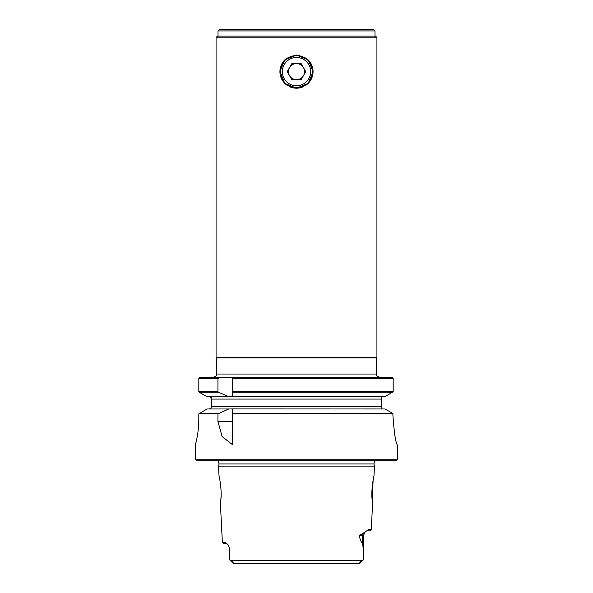<?xml version="1.0" encoding="UTF-8"?>
<svg xmlns="http://www.w3.org/2000/svg" width="593" height="593" viewBox="0 0 593 593"><rect width="100%" height="100%" fill="white"/><g stroke="black" fill="none" stroke-linecap="round" stroke-linejoin="round"><path stroke-width="0.89" d="M303.468 67.609A8.043 8.043 0 0 0 289.532 67.609A8.043 8.043 0 0 0 296.5 79.677A8.043 8.043 0 0 0 303.468 67.609M296.5 57.477A14.158 14.158 0 0 0 282.342 71.634A14.158 14.158 0 0 0 296.5 85.785A14.158 14.158 0 0 0 310.658 71.634A14.158 14.158 0 0 0 296.5 57.477M296.5 87.72A16.085 16.085 0 0 1 280.415 71.634A16.085 16.085 0 0 1 296.5 55.549A16.085 16.085 0 0 1 312.585 71.634A16.085 16.085 0 0 1 296.5 87.72M287.212 71.634L291.86 79.677L301.14 79.677L305.788 71.634L301.14 63.592L291.86 63.592L287.212 71.634M232.641 391.758L393.174 391.758L384.953 396.665L232.641 396.665L232.641 377.244L392.158 377.244L393.174 378.519L393.174 391.758L393.174 378.519L232.641 378.519M392.788 392.247L232.641 392.247M227.052 543.796L226.229 543.729L224.88 542.328L222.353 542.328L220.403 503.487L220.855 499.506C222.123 491.501 219.225 475.341 219.032 476.09L218.528 466.105L374.472 466.105L373.968 476.09C373.783 475.341 370.877 491.493 372.145 499.506L372.597 503.487L371.292 529.46L368.742 529.46L365.281 531.817M227.89 544.73L224.88 542.328M220.878 499.21L221.063 496.111M220.959 488.699L219.959 480.53M216.556 357.942L216.556 374.027L376.444 374.027L376.444 357.942L216.556 357.942L216.074 357.46L376.926 357.46L376.926 37.196L216.074 37.196L218.009 36.084L374.991 36.084L376.926 37.196M299.695 55.371A16.567 16.567 0 0 0 296.5 55.067L284.788 59.915L279.933 71.634L284.788 83.346L296.5 88.201L308.212 83.346L313.067 71.634A16.567 16.567 0 0 1 305.751 85.377M287.249 57.884A16.567 16.567 0 0 0 287.249 85.377M290.155 86.934A16.567 16.567 0 0 0 302.845 86.934M218.009 30.94L219.291 29.65L373.709 29.65L374.991 30.94L218.009 30.94L218.009 36.084M374.991 30.94L374.991 36.084M376.444 357.942L376.926 357.46M373.138 480.011L372.167 499.736M365.058 532.003L362.975 533.352A4.507 4.01 -90 0 0 362.553 535.36L363.561 535.36L365.118 531.951M228.327 545.241L229.647 548.228L229.439 559.651L231.248 560.548L233.612 563.202L233.19 563.35L359.81 563.35L233.19 563.35L229.439 559.651L229.647 548.228M392.788 413.395L232.641 413.395L232.641 408.925L384.953 408.977L392.788 413.395L393.174 419.066C394.478 435.21 395.983 444.009 397.688 445.476L397.74 459.197L195.26 459.197L195.571 444.142M232.641 408.925L228.765 408.977L217.942 413.884L217.942 421.549L222.116 436.537L232.641 444.802L232.641 413.884L393.174 413.884M371.292 529.46L369.891 530.861L366.667 530.861M397.74 459.197L396.213 460.724L196.787 460.724L195.26 459.197M195.623 443.949L196.061 442.156M198.811 420.971L198.825 413.884L207.053 408.977L228.765 408.977M395.931 440.414L395.272 437.738M394.856 435.818L393.181 420.593M232.641 396.717L228.765 396.665L218.565 392.247L199.174 392.247L198.825 391.758L198.825 378.519L199.915 377.244L232.641 377.244M219.588 377.244L217.942 378.519L217.942 391.758L218.565 392.247M232.641 413.884L232.641 413.395M228.765 396.665L207.053 396.665L199.174 392.247M198.825 391.758L217.942 391.758M217.942 378.519L198.825 378.519M217.942 413.884L198.825 413.884M198.825 418.651C198.966 433.253 195.053 445.943 195.26 445.328L195.26 445.328M199.174 413.395L218.565 413.395M209.44 408.977L211.575 407.851L209.44 408.977M211.575 397.792L209.44 396.665L211.575 397.792L211.575 399.082L381.425 399.082L381.425 396.91L382.544 396.665L381.425 396.91M382.544 408.977L381.425 408.733L382.544 408.977M362.553 542.817L362.553 535.36L359.165 535.36C360.299 540.342 361.426 542.825 362.553 542.817L363.442 550.704L363.561 559.651L361.752 560.548L359.388 563.202L361.752 560.548M211.575 399.082L211.575 407.851M381.425 408.733L381.425 399.082M222.353 542.328L223.754 543.729L226.229 543.729M227.586 544.418L228.624 545.649L229.439 548.228L229.439 559.651L233.123 563.328M359.165 535.36L362.975 533.352M359.388 563.202L359.81 563.35M362.064 560.511L230.936 560.511M305.751 57.884A16.567 16.567 0 0 1 313.067 71.634L308.212 59.915L296.5 55.067M218.12 460.724L219.099 463.971L373.901 463.971L374.88 460.724M368.742 529.46L367.393 530.861M232.641 421.549L217.942 421.549M211.575 406.561L381.425 406.561M231.248 560.548L233.612 563.202M376.444 374.027C377.052 374.924 375.213 375.658 379.661 377.244M216.074 357.46L216.074 37.196M219.099 463.971L218.528 466.105M363.88 533.693L365.088 531.98M363.561 535.36L363.561 559.651L359.877 563.335M373.901 463.971L374.472 466.105M216.556 374.027C215.948 374.924 217.787 375.658 213.339 377.244"/></g></svg>
